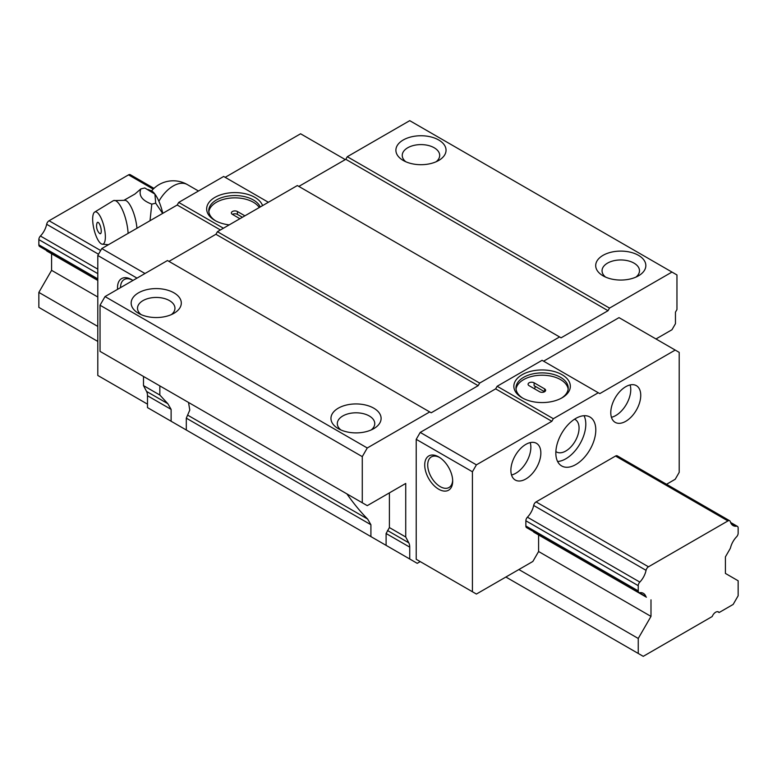 <?xml version="1.0" encoding="UTF-8"?>
<svg xmlns="http://www.w3.org/2000/svg" width="777" height="777" viewBox="0 0 777 777"><rect width="100%" height="100%" fill="white"/><g stroke="black" fill="none" stroke-linecap="round" stroke-linejoin="round"><path stroke-width="1.17" d="M534.1 388.568A3.535 2.04 0 0 0 535.139 387.131A3.535 2.04 0 0 0 534.1 385.683L544.59 391.744L544.59 388.859A3.535 2.04 180 0 1 545.629 390.297A3.535 2.04 180 0 1 543.444 392.181A3.535 2.04 180 0 1 539.597 391.744L529.108 385.683A3.535 2.04 180 0 1 528.078 384.246A3.535 2.04 180 0 1 530.254 382.362A3.535 2.04 180 0 1 534.1 382.799L544.59 388.859M666.53 484.285L675.213 479.273L679.205 472.348L679.205 352.379L675.213 350.068L599.786 393.618L542.093 360.305L497.144 386.266L495.639 388.859L420.221 432.41L416.219 439.326L416.219 559.294L420.221 561.606L417.22 563.335L409.732 559.003L409.732 547.144A14.132 8.159 120 0 0 408.789 542.812L405.73 537.004L405.73 483.449L367.268 505.652L362.276 502.768L362.276 456.633L367.268 447.979L429.71 411.927L431.206 412.791L478.156 385.683L479.662 383.09L559.576 336.946L561.081 337.82L608.032 310.703L609.527 308.11L671.969 272.067L676.961 274.951L676.961 309.557L675.466 312.15L675.466 323.688L671.969 329.739L655.982 338.966M511.519 474.98A21.193 12.238 120 0 0 530.856 447.261A21.193 12.238 120 0 0 530.215 442.608M540.85 453.03A21.193 12.238 120 0 0 536.46 443.327A21.193 12.238 120 0 0 515.268 455.555A21.193 12.238 120 0 0 515.268 480.031A21.193 12.238 120 0 0 531.594 474.349A21.193 12.238 120 0 0 540.85 453.03M675.213 350.068L619.016 317.628L543.599 361.179M132.275 280.031A17.657 10.198 -120 0 0 124.174 279.555A17.657 10.198 -120 0 0 120.522 287.636M268.366 202.273L223.669 176.466L178.71 202.418L223.417 228.234M178.71 202.418L177.214 205.011L220.415 229.963M225.165 177.331L300.592 133.78L345.289 159.596M452.661 480.244A17.657 10.198 60 0 1 449.028 487.5A17.657 10.198 60 0 1 440.2 486.625A17.657 10.198 60 0 1 428.661 471.056A17.657 10.198 60 0 1 431.371 456.905A17.657 10.198 60 0 1 439.471 457.391M609.527 308.11L347.29 156.711L409.732 120.658L671.969 272.067M603.039 275.816L603.039 275.816A25.078 14.481 180 0 1 603.039 255.342A25.078 14.481 180 0 1 638.5 255.342A25.078 14.481 180 0 1 638.5 275.816A25.078 14.481 180 0 1 603.039 275.816M403.234 160.46L403.234 160.46A25.078 14.481 180 0 1 403.234 139.986A25.078 14.481 180 0 1 438.704 139.986A25.078 14.481 180 0 1 438.704 160.46A25.078 14.481 180 0 1 403.234 160.46M117.589 289.326A19.775 11.422 60 0 1 131.507 279.565A19.775 11.422 60 0 1 132.935 280.468M436.12 161.762A18.716 10.81 0 0 0 439.685 155.41A18.716 10.81 0 0 0 434.207 147.766A18.716 10.81 0 0 0 413.801 145.425A18.716 10.81 0 0 0 402.243 155.41A18.716 10.81 0 0 0 405.817 161.762M559.576 336.946L297.338 185.548L217.424 231.692L479.662 383.09M171.387 314.598A18.716 10.81 -0 0 0 174.951 308.255A18.716 10.81 -0 0 0 169.473 300.612A18.716 10.81 -0 0 0 149.067 298.271A18.716 10.81 -0 0 0 137.51 308.255A18.716 10.81 -0 0 0 141.074 314.598M260.256 206.964A26.136 15.093 0 0 0 253.389 199.971A26.136 15.093 0 0 0 224.903 196.698A26.136 15.093 0 0 0 208.77 210.635A26.136 15.093 0 0 0 215.705 220.872M208.848 211.791A26.136 15.093 180 0 1 225.835 198.795A26.136 15.093 180 0 1 253.389 202.273A26.136 15.093 180 0 1 259.295 207.517M527.428 527.777A3.535 2.04 -60 0 1 526.592 527.622A3.535 2.04 -60 0 1 525.864 526.01L525.864 520.775A3.535 2.04 -60 0 1 527.428 517.191A14.831 8.566 120 0 0 533.673 505.458A3.535 2.04 -60 0 1 536.081 501.913L615.539 456.041A3.535 2.04 -60 0 1 617.307 455.866A3.535 2.04 -60 0 1 617.958 456.798M598.29 392.754L553.331 418.706L551.835 421.299L495.639 388.859M553.331 418.706L497.144 386.266M346.882 493.881C353.885 503.817 360.8 512.198 367.628 519.046L370.911 524.737L370.911 536.596L386.101 545.367L386.101 533.508L389.394 527.564L405.73 537.004M551.835 421.299L476.408 464.85L472.416 471.765L472.416 591.744L476.408 594.046L532.857 561.46L538.597 551.515L538.597 534.955L534.032 532.313A3.535 2.04 -60 0 1 533.44 531.575M429.71 411.927L167.473 260.528L105.031 296.581L100.039 305.225L362.276 456.633M168.968 261.393L215.919 234.285L217.424 231.692M478.156 385.683L215.919 234.285M171.115 421.241L147.494 407.604L147.494 395.746A14.132 8.159 120 0 0 146.552 391.414L143.492 385.596L159.839 395.037L167.832 403.69L171.115 409.382L171.115 421.241L186.305 430.011L186.305 418.152L189.782 410.071L188.52 402.447M389.394 527.564L389.394 492.88M229.205 224.883A28.254 16.317 180 0 1 214.928 220.445L214.928 220.445A28.254 16.317 180 0 1 221.503 194.551A28.254 16.317 180 0 1 262.577 205.614M159.839 395.037L159.839 385.897M143.492 385.596L143.492 376.457M362.276 502.768L100.039 351.369L100.039 305.225M367.268 447.979L105.031 296.581M522.115 397.795A28.254 16.317 0 0 0 562.072 397.795A28.254 16.317 0 0 0 562.072 374.728A28.254 16.317 0 0 0 522.115 374.728A28.254 16.317 0 0 0 522.115 397.795L522.115 397.795M338.296 428.651L338.296 428.651A25.078 14.481 180 0 1 338.296 408.178A25.078 14.481 180 0 1 373.766 408.178A25.078 14.481 180 0 1 373.766 428.651A25.078 14.481 180 0 1 338.296 428.651M138.5 313.306L138.5 313.306A25.078 14.481 180 0 1 138.5 292.832A25.078 14.481 180 0 1 173.961 292.832A25.078 14.481 180 0 1 173.961 313.306A25.078 14.481 180 0 1 138.5 313.306M177.214 205.011L101.787 248.562L97.795 255.478L97.795 375.456L147.494 404.147M472.416 591.744L416.219 559.294M438.704 489.219A19.775 11.422 -120 0 0 452.69 481.138A19.775 11.422 -120 0 0 438.704 456.915A19.775 11.422 -120 0 0 424.718 464.996A19.775 11.422 -120 0 0 438.704 489.219M242.395 217.269L237.403 214.384A3.535 2.04 0 0 0 232.41 214.384L239.899 218.716M244.891 215.831L237.403 211.499A3.535 2.04 0 0 0 233.556 211.062A3.535 2.04 0 0 0 231.371 212.947A3.535 2.04 0 0 0 232.41 214.384M371.183 429.953A18.716 10.81 -0 0 0 374.757 423.611A18.716 10.81 -0 0 0 369.269 415.967A18.716 10.81 -0 0 0 348.873 413.626A18.716 10.81 -0 0 0 337.315 423.611A18.716 10.81 -0 0 0 340.88 429.953M522.892 398.232A26.136 15.093 180 0 1 515.957 387.995A26.136 15.093 180 0 1 532.09 374.058A26.136 15.093 180 0 1 560.576 377.321A26.136 15.093 180 0 1 568.23 387.995A26.136 15.093 180 0 1 561.295 398.232M568.152 389.151A26.136 15.093 0 0 0 560.576 379.632A26.136 15.093 0 0 0 533.022 376.146A26.136 15.093 0 0 0 516.035 389.151M472.416 471.765L416.219 439.326M476.408 464.85L420.221 432.41M608.032 310.703L345.794 159.304L347.29 156.711M101.787 248.562L144.998 273.504M97.795 255.478L137.005 278.117M409.732 559.003L386.101 545.367M370.911 536.596L186.305 430.011M640.743 395.347A21.193 12.238 120 0 0 636.363 385.645A21.193 12.238 120 0 0 615.17 397.882A21.193 12.238 120 0 0 615.17 422.348A21.193 12.238 120 0 0 631.497 416.676A21.193 12.238 120 0 0 640.743 395.347M595.794 429.953A28.254 16.317 120 0 0 589.937 417.016A28.254 16.317 120 0 0 561.684 433.333A28.254 16.317 120 0 0 561.684 465.957A28.254 16.317 120 0 0 583.459 458.391A28.254 16.317 120 0 0 595.794 429.953M635.926 277.107A18.716 10.81 0 0 0 639.49 270.765A18.716 10.81 0 0 0 634.003 263.121A18.716 10.81 0 0 0 613.607 260.781A18.716 10.81 0 0 0 602.049 270.765A18.716 10.81 0 0 0 605.613 277.107M611.421 417.298A21.193 12.238 120 0 0 630.759 389.578A21.193 12.238 120 0 0 630.108 384.926M557.604 461.499A28.254 16.317 120 0 0 585.8 424.184A28.254 16.317 120 0 0 584.032 415.714M574.553 419.192A18.716 10.81 -60 0 1 575.184 419.512A18.716 10.81 -60 0 1 575.184 441.122A18.716 10.81 -60 0 1 556.458 451.932A18.716 10.81 -60 0 1 555.876 451.544M298.844 186.412L345.794 159.304M650.99 599.834L650.99 616.394L638.247 638.461L638.247 653.457L643.249 656.342L712.208 616.52A5.653 3.263 -60 0 1 718.502 611.936A5.653 3.263 -60 0 1 719.133 612.529L733.158 604.428L738.15 595.774L738.15 580.778L725.417 573.426L725.417 556.866L729.982 548.951A3.535 2.04 120 0 0 730.574 547.523A14.831 8.566 -60 0 1 736.577 536.8A3.535 2.04 120 0 0 738.15 533.216L738.15 527.991A3.535 2.04 120 0 0 737.422 526.369A3.535 2.04 120 0 0 736.577 526.214A14.831 8.566 -60 0 1 733.061 525.563A14.831 8.566 -60 0 1 730.341 521.678A3.535 2.04 120 0 0 729.69 520.755A3.535 2.04 120 0 0 727.932 520.93L648.474 566.802A3.535 2.04 120 0 0 646.056 570.337A14.831 8.566 -60 0 1 639.821 582.08A3.535 2.04 120 0 0 638.247 585.664L638.247 590.889A3.535 2.04 120 0 0 638.985 592.511A3.535 2.04 120 0 0 639.821 592.666A14.831 8.566 -60 0 1 643.337 593.307A14.831 8.566 -60 0 1 645.823 596.454A3.535 2.04 120 0 0 646.415 597.202L538.597 534.955M46.426 250.398A3.535 2.04 120 0 0 47.018 251.136L97.795 280.458L51.583 253.778L51.583 270.338L38.85 292.395L38.85 307.391L97.795 341.424M719.133 612.529L717.666 611.684M153.972 188.364L130.293 174.699A3.535 2.04 120 0 0 128.526 174.874L49.068 220.746A3.535 2.04 120 0 0 46.659 224.281A14.831 8.566 -60 0 1 40.423 236.023A3.535 2.04 120 0 0 38.85 239.607L38.85 244.833A3.535 2.04 120 0 0 39.578 246.445L97.795 280.05M638.247 653.457L505.885 577.029M638.247 638.461L518.871 569.531M97.795 326.427L38.85 292.395M650.99 616.394L538.597 551.515M97.795 297.008L51.583 270.338M646.415 597.202L534.032 532.313L646.415 597.202M150.01 220.717L151.797 204.128C142.036 200.505 138.393 195.425 140.87 188.908L144.784 187.966L154.914 194.104L155.701 203.195L162.539 213.248M151.797 204.128L155.701 203.195M136.956 228.253A21.193 6.624 -103.4 0 0 125.388 200.311L113.539 200.602A23.31 7.284 -103.4 0 0 113.131 200.796L94.658 212.082A16.599 5.186 -103.4 0 0 93.968 229.225A16.599 5.186 -103.4 0 0 102.341 244.211A16.599 5.186 -103.4 0 0 105.361 236.878A16.599 5.186 -103.4 0 0 101.534 219.095A16.599 5.186 -103.4 0 0 94.658 212.082M140.87 188.908L134.926 194.036L124.087 200.233M148.096 189.53L150.855 190.627A24.728 7.731 76.6 0 1 154.914 194.104M155.351 194.716A24.728 7.731 76.6 0 1 162.781 213.345M101.253 231.148A5.857 1.826 76.6 0 1 99.31 233.178A10.596 10.596 0 0 1 96.94 223.29A5.857 1.826 76.6 0 1 99.456 223.951A5.857 1.826 76.6 0 1 101.253 231.148M128.108 233.372A23.31 7.284 -103.4 0 0 122.562 210.149A23.31 7.284 -103.4 0 0 113.539 200.602M534.1 385.683L534.1 382.799M408.789 542.812L387.519 530.526M171.115 409.382L147.494 395.746M167.832 403.69L146.552 391.414M237.403 214.384L237.403 211.499M409.732 547.144L386.101 533.508M370.911 524.737L186.305 418.152M367.628 519.046L187.723 415.171M97.795 280.458L47.018 251.136M736.577 526.214L730.739 522.843M639.821 582.08L527.428 517.191M97.795 269.143L40.423 236.023M646.056 570.337L533.673 505.458M98.514 254.225L46.659 224.281M727.932 520.93L615.539 456.041M153.195 189.112L128.526 174.874M645.823 596.454L639.092 592.56M638.247 585.664L525.864 520.775M97.795 273.63L38.85 239.607M638.247 590.889L525.864 526.01M97.795 278.865L38.85 244.833M648.474 566.802L536.081 501.913M100.651 250.524L49.068 220.746M151.554 190.919A28.254 28.254 0 0 1 187.344 184.586A28.254 16.317 120 0 0 173.213 185.985A28.254 16.317 120 0 0 158.877 201.262M617.307 455.866L729.69 520.755M730.574 522.416L737.422 526.369M526.592 527.622L638.985 592.511M187.344 184.586L198.475 191.006M102.341 244.211L108.489 244.697"/></g></svg>
